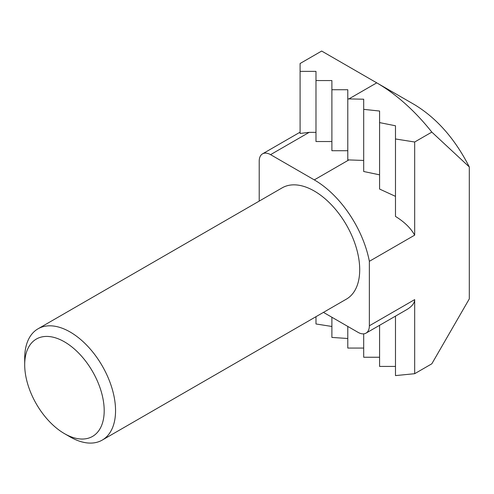 <?xml version="1.0" encoding="UTF-8"?>
<svg xmlns="http://www.w3.org/2000/svg" width="494" height="494" viewBox="0 0 494 494"><rect width="100%" height="100%" fill="white"/><g stroke="black" fill="none" stroke-linecap="round" stroke-linejoin="round"><path stroke-width="0.74" d="M70.123 436.906L64.448 433.627A56.211 32.456 60 0 1 24.7 364.782A56.211 32.456 60 0 1 64.448 341.836A56.211 32.456 60 0 1 104.197 410.681A56.211 32.456 60 0 1 64.448 433.627L70.123 436.906A64.239 37.087 -120 0 0 102.246 440.086A64.239 37.087 -120 0 0 102.246 365.906A64.239 37.087 -120 0 0 38.007 328.819A64.239 37.087 -120 0 0 24.7 358.224L24.7 364.782M38.007 328.819L282.167 187.85A64.239 37.087 60 0 1 346.405 224.943A64.239 37.087 60 0 1 346.405 299.123L102.246 440.086M414.676 142.006L395.484 138.968L395.484 125.779L379.583 122.605L379.583 111.027L363.689 109.359L363.689 99.208L348.925 98.911L376.743 82.85L398.399 95.354L376.743 82.85A152.572 88.086 -120 0 1 431.824 132.108L414.676 142.006L414.676 235.15L369.364 261.314L369.364 325.774A16.061 9.275 60 0 1 366.035 333.123A16.061 9.275 60 0 1 358.008 332.326L323.447 312.375M347.788 326.429L347.788 348.066L363.689 348.066M331.888 317.247L331.888 337.427L347.788 338.495M315.987 316.685L315.987 323.971L331.888 326.472M395.484 196.359L379.583 189.054L379.583 111.027M363.689 99.208L363.689 171.504L379.583 174.833M376.743 82.85L321.668 51.049L300.093 63.51L300.093 71.377L315.987 71.377L315.987 80.553L331.888 80.553L331.888 89.735L347.788 89.735L347.788 98.911L348.925 98.911M347.788 98.911L347.788 159.889L363.689 160.445M414.225 104.487L412.527 103.512L414.225 104.487C436.61 117.98 454.968 138.795 469.3 166.941L469.3 298.889L431.824 363.8L414.676 373.699L395.484 375.601L395.484 316.123M412.527 103.512L398.399 95.354M469.3 166.941L431.824 132.108M414.676 373.699L414.676 299.611C414.552 303.223 411.879 306.576 406.648 309.682L366.035 333.123M259.208 201.107L259.208 161.205A16.061 9.275 60 0 1 262.536 153.85A16.061 9.275 60 0 1 270.564 154.647L314.289 179.89A80.3 46.362 60 0 1 369.364 261.314M300.093 71.377L300.093 133.448L309.176 132.355L315.987 132.355M395.484 125.779L395.484 216.421C404.364 221.892 410.761 228.135 414.676 235.15M331.888 89.735L331.888 150.713L347.788 150.713M315.987 80.553L315.987 141.531L331.888 141.531M395.484 366.425L379.583 366.425L379.583 325.305M363.689 333.851L363.689 357.242L379.583 357.242M414.676 299.611L369.364 325.774M270.564 154.647L309.176 132.355M314.289 179.89L348.925 159.889M262.536 153.85L300.093 132.17"/></g></svg>
